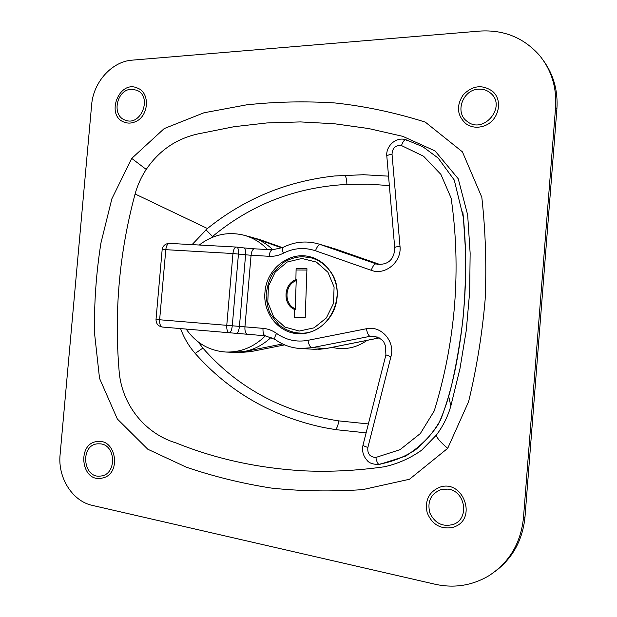 <?xml version="1.0" encoding="UTF-8"?>
<svg xmlns="http://www.w3.org/2000/svg" width="617" height="617" viewBox="0 0 617 617"><rect width="100%" height="100%" fill="white"/><g stroke="black" fill="none" stroke-linecap="round" stroke-linejoin="round"><path stroke-width="0.93" d="M192.064 244.625L207.435 228.529C244.448 198.728 286.89 181.197 334.761 175.961L363.536 174.727L388.548 176.146M366.112 432.864L335.571 429.625L323.678 427.535C272.043 416.514 229.208 391.818 195.18 353.433C188.848 346.176 183.982 337.9 180.573 328.599M436.389 435.078C443.091 426.085 447.911 416.39 450.85 405.978L460.004 368.449L466.298 330.242L469.684 291.694L470.139 253.163L467.671 214.971L458.238 178.753L435.07 150.934L402.785 136.342L368.55 128.529L334.352 123.747L300.41 121.919L266.922 122.945L234.105 126.701L202.175 133.079C178.514 137.244 159.865 149.36 146.221 169.428C141.262 176.971 137.545 185.154 135.084 193.985L134.406 196.592C119.366 253.525 114.238 311.223 119.012 369.676C121.071 403.564 144.201 433.404 176.184 442.975C216.081 459.087 258.963 468.388 304.829 470.887C330.936 471.99 357.451 470.617 384.368 466.768C397.772 463.822 410.205 458.292 421.666 450.186L436.389 435.078C436.535 437.63 440.307 442.05 447.703 448.328L409.464 479.262L362.673 489.628C331.213 491.764 300.664 491.232 271.025 488.032C241.91 483.435 213.69 476.494 186.373 467.208L147.795 449.23L117.346 419.005L99.53 378.344L94.54 333.28C94.046 303.009 96.19 272.876 100.964 242.882L111.878 198.774L131.722 158.407L164.199 128.583L203.942 112.788L246.445 104.875C275.575 101.697 305.06 101.065 334.892 102.954C364.948 106.193 395.073 112.572 425.275 122.104L462.411 151.836L481.815 197.27C485.54 231.105 486.651 265.241 485.139 299.685C482.17 334.159 476.656 368.148 468.612 401.659L447.703 448.328M132.046 89.295L136.665 90.229C152.846 96.229 141.023 126.932 125.22 120.107C110.883 115.587 116.868 88.509 132.046 89.295M494.603 571.828C512.55 558.501 522.684 540.183 525.005 516.869L556.896 109.001C558.084 90.961 553.673 74.927 543.654 60.906M523.471 517.786L555.578 107.312C556.835 87.236 551.382 69.821 539.219 55.06C523.455 37.552 503.588 29.562 479.61 31.097L132.115 60.157C111.839 61.476 93.321 82.192 91.64 104.859L60.096 454.629C57.651 477.643 72.359 501.197 92.38 505.408L435.17 584.26C454.197 588.41 472.044 585.602 488.71 575.846C509.226 562.627 520.81 543.276 523.471 517.786L525.005 516.869M479.771 89.133C463.236 88.37 453.95 112.626 467.316 121.518C483.512 134.807 507.043 106.44 490.623 93.159C487.553 90.522 483.936 89.18 479.771 89.133M447.687 489.119C465.28 490.469 469.961 518.642 453.449 524.373C442.821 527.242 434.962 523.463 429.872 513.02C427.08 501.814 430.681 494.032 440.685 489.674L447.687 489.119M100.424 443.862L97.787 443.816C79.655 444.734 82.879 479.185 100.872 476.008C116.744 474.697 116.297 445.034 100.424 443.862M272.907 249.823C266.305 243.391 258.708 239.08 250.124 236.874L244.455 235.362M186.172 329.077C196.067 343.206 209.302 350.857 225.884 352.037L233.072 352.33C247.348 352.747 260.065 347.726 271.241 337.283M267.577 249.538C260.636 242.257 252.5 237.422 243.167 235.023C227.303 231.452 212.657 234.784 199.237 245.026M225.884 352.037C240.807 352.454 253.996 347.039 265.464 335.802M406.526 140.406L405.878 139.712C404.428 139.573 402.955 141.524 401.459 145.558C395.559 145.088 392.412 147.964 392.026 154.196L399.993 246.222C401.906 261.924 385.124 275.822 371.226 270.3L315.472 250.764C304.543 247.155 293.854 247.965 283.404 253.186C282.162 249.985 282.008 248.073 282.933 247.448C294.008 241.864 305.5 240.591 317.408 243.63L331.553 247.756M385.903 354.914L363.012 445.081C363.02 445.621 364.647 446.407 367.879 447.448C367.238 453.757 369.892 457.097 375.853 457.452L400.017 449.677L420.339 433.543L434.245 410.899C444.849 376.447 451.621 341.139 454.567 304.991C457.382 268.865 456.233 233.234 451.127 198.096L440.908 174.426L423.594 156.248L401.459 145.558M377.565 337.059L370.023 336.334C368.511 335.756 367.3 333.226 366.398 328.738C381.051 325.205 395.404 341.324 390.947 356.672L385.91 354.898L385.394 345.335C383.412 342.651 385.332 339.913 373.902 336.149L370.023 336.334L311.801 347.718L300.232 348.512L315.032 349.322L326.054 348.543L379.247 337.892M392.026 154.196C388.648 154.782 386.921 155.469 386.828 156.248L394.71 247.641M462.804 211.793C468.025 260.844 466.128 310.004 457.12 359.264C453.41 380.458 447.942 400.61 440.723 419.722C434.021 431.545 425.591 441.587 415.418 449.855C404.49 456.958 392.682 461.693 380.003 464.053M405.878 139.712L422.822 146.715L438.147 158.06L454.243 180.01L463.421 217.77L465.542 251.266C465.874 273.763 465.033 296.291 463.005 318.842C460.205 341.779 456.549 363.266 452.037 383.296C448.883 397.441 444.402 410.93 438.587 423.779C430.813 436.204 419.845 446.97 405.693 456.071L379.401 464.462C377.913 464.285 376.732 461.956 375.853 457.452M264.963 292.211C262.827 312.634 277.935 332.355 297.217 333.635C315.418 335.347 333.558 320.354 336.689 300.579C340.036 280.843 327.612 260.875 309.811 256.741C288.941 251.15 266.351 269.336 264.963 292.211M250.942 237.09L281.969 247.926M282.594 343.947L245.142 351.443L233.419 352.346M233.45 352.346L238.98 352.569L250.571 351.675L284.645 344.88M282.54 247.648L260.15 239.704L251.751 237.314M301.243 333.735L292.003 331.884M313.536 257.952L314.169 258.114M301.451 333.728L300.147 333.643M306.911 270.045L296.615 269.991M312.032 258.068L312.048 257.582L314.362 258.184M294.633 309.495L294.864 308.585C283.859 303.934 284.553 285.085 295.867 280.766L296.106 268.657L306.957 268.711L305.214 317.5L294.348 317.261L294.633 309.495C282.601 304.744 283.357 284.182 295.705 279.802M295.173 309.881L296.268 279.594M296.661 268.781L306.95 268.827L296.106 268.657M294.864 308.585L295.235 308.068M296.206 281.406L295.867 280.766M452.408 527.535C440.43 529.409 432.016 524.458 427.157 512.673C424.681 500.264 428.977 491.741 440.037 487.129C462.92 479.193 477.566 518.411 454.613 526.771L452.408 527.535M103.54 477.766L101.196 478.306C80.58 481.993 76.886 442.505 97.671 441.51C115.942 438.849 121.549 472.915 103.54 477.766M135.231 121.796C131.568 123.361 127.997 123.516 124.495 122.266C105.037 115.934 118.996 79.308 137.583 88.123C150.494 92.82 148.844 116.567 135.231 121.796M484.553 125.775C477.712 128.243 471.473 127.542 465.843 123.67C456.95 115.333 456.11 105.684 463.305 94.725C472.637 85.431 482.363 84.282 492.482 91.27C503.433 100.263 498.698 120.809 484.553 125.775M450.85 405.978L448.721 396.492M135.084 193.985L207.435 228.529M131.722 158.407L146.221 169.428M335.571 429.625C337.106 427.959 338.17 425.044 338.748 420.879L368.38 423.948M556.896 109.001L555.578 107.312M389.358 185.586L368.094 184.128L346.877 184.421C295.851 187.121 251.08 204.474 212.564 236.473L210.921 237.938M198.258 341.941L202.877 348.081L195.18 353.433M212.564 236.473L205.931 229.779M346.877 184.421C346.847 180.388 346.199 177.31 344.949 175.182M367.1 340.353C358.269 346.584 348.659 349.299 338.293 348.497L331.846 347.417M202.877 348.081C238.193 388.286 283.488 412.549 338.748 420.879M371.226 270.3C372.845 266.043 374.442 263.899 376.008 263.875L377.473 264.292M315.472 250.764C317.069 246.592 318.727 244.525 320.462 244.571L377.01 264.184C390.916 265.518 394.656 255.893 394.71 247.679C394.826 247.178 396.584 246.692 399.993 246.222M283.404 253.186C278.822 255.523 274.071 256.564 269.151 256.302L251.073 255.261L244.934 326.856L239.435 326.393L245.589 254.798L232.956 253.525C233.473 249.438 234.63 247.286 236.434 247.07L236.434 247.07M272.375 249.8L254.443 248.813C252.708 249.029 251.582 251.181 251.073 255.261L245.589 254.798C245.813 250.687 245.25 248.396 243.892 247.911L236.797 247.101C238.131 247.579 238.679 249.877 238.455 253.996L232.277 325.784C231.753 330.118 230.75 332.447 229.269 332.748L162.425 327.049C160.397 326.462 159.464 324.033 159.633 319.76L226.763 325.321L232.956 253.525L165.796 249.677C166.328 245.689 167.585 243.592 169.559 243.391L236.357 247.062M333.195 248.235L380.165 264.585L334.514 248.674M390.947 356.672L367.879 447.448M326.555 348.443L311.801 347.718C310.104 347.194 308.816 344.726 307.945 340.322L366.398 328.738M269.151 256.302C269.652 252.191 270.755 250.032 272.444 249.808L282.933 247.448M265.287 335.787L236.404 333.342C237.907 333.033 238.918 330.72 239.435 326.393L226.763 325.321C226.578 329.686 227.411 332.162 229.254 332.748L236.404 333.342L229.277 332.756M156.016 319.475L162.148 249.746L165.796 249.677L159.633 319.76L156.016 319.475C156.062 323.74 158.207 326.27 162.425 327.049L229.254 332.748M300.232 348.512C291.054 347.911 282.717 344.926 275.221 339.551C274.287 338.633 274.742 336.589 276.586 333.427C286.057 340.075 296.507 342.373 307.945 340.322M275.221 339.551L265.302 335.787L247.317 334.26C245.535 333.674 244.748 331.206 244.934 326.856L263.004 328.352C267.925 328.776 272.452 330.473 276.586 333.427M236.396 333.342L247.324 334.26M254.443 248.813L243.738 247.911M265.302 335.787C263.575 335.216 262.811 332.733 263.004 328.352M260.15 239.704L254.836 238.285M245.142 351.443L250.571 351.675M310.297 257.621L302.623 256.711C295.798 256.934 289.419 258.885 283.488 262.572L273.586 272.213C269.544 278.383 267.053 286.211 266.089 295.682C267.107 304.736 268.611 310.945 270.593 314.3L279.285 325.144C284.815 329.509 291.039 332.116 297.965 332.964L299.939 333.072C329.208 335.424 349.037 293.137 329.193 269.953C324.156 263.621 317.855 259.51 310.297 257.621L302.685 256.718M301.89 258.477L287.229 262.024L275.305 271.943L268.395 286.273L267.801 302.245L273.639 316.791L284.846 327.087L299.276 331.051L314.115 327.82L326.37 317.932L333.527 303.34L334.09 287.013L327.966 272.274L316.436 262.102L301.89 258.477M319.082 244.116L331.499 247.741M379.285 337.915L326.293 348.528L318.503 349.384M379.347 464.47C373.092 464.532 368.935 463.082 366.891 460.112C363.112 455.778 361.817 450.765 363.012 445.081M405.77 139.681C395.127 136.442 385.509 147.155 386.828 156.248M169.474 243.383C165.325 243.568 162.888 245.689 162.148 249.746M310.845 257.004L309.811 256.741M312.788 258.261L311.307 257.883"/></g></svg>
